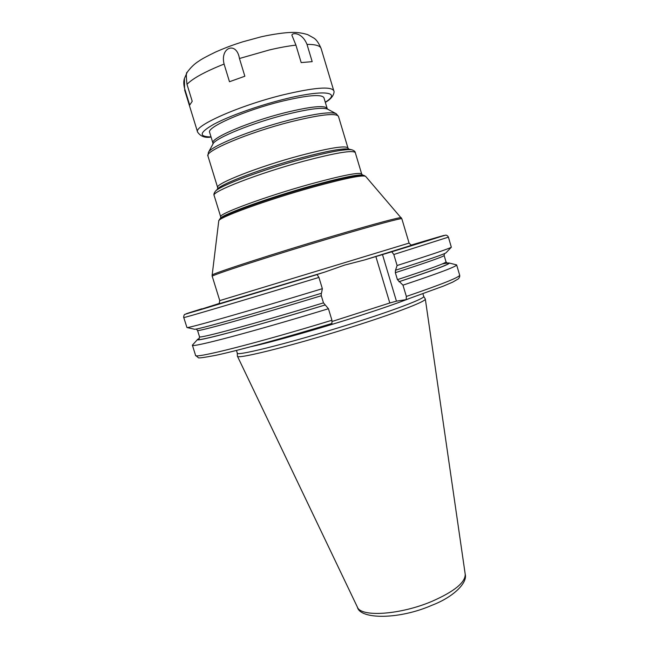 <?xml version="1.0" encoding="UTF-8"?>
<svg xmlns="http://www.w3.org/2000/svg" width="649" height="649" viewBox="0 0 649 649"><rect width="100%" height="100%" fill="white"/><g stroke="black" fill="none" stroke-linecap="round" stroke-linejoin="round"><path stroke-width="0.97" d="M357.364 607.058C359.992 619.681 399.281 619.649 431.869 605.29C453.619 597.056 467.694 582.672 465.219 574.284C465.374 582.486 454.292 591.507 431.983 601.339C400.149 614.919 360.698 617.386 357.364 607.058L237.396 356.139C235.676 360.179 302.15 343.24 361.761 323.81C400.887 311.163 426.304 301.047 425.322 299.043L423.7 296.366M237.396 356.139L237.258 353.015M422.929 293.786L423.716 296.406C424.998 298.199 399.695 308.17 360.568 320.776C301.095 340.1 234.987 357.072 237.266 353.056L236.455 350.436M364.511 259.957L412.164 245.079C412.05 245.833 411.02 245.168 409.089 243.083L219.76 300.601C219.362 303.359 218.875 304.486 218.307 303.983L324.727 272.093L344.473 265.141L364.511 259.957L391.785 251.788L393.805 254.497L397.107 265.522L395.501 270.219L395.338 272.677L397.423 279.646L402.972 285.154L406.355 296.447L406.177 299.627L396.442 301.16L389.806 302.986L332.223 321.425M324.727 272.093L313.069 275.744M218.964 303.529L216.904 304.194M218.908 303.578L184.778 314.416C184.389 313.832 183.261 317.499 183.764 317.539C181.087 318.829 242.702 300.609 318.935 277.423L317.077 274.592L309.265 276.831L313.045 275.663M331.923 323.453L331.939 320.257L328.443 308.729L323.47 302.872L321.312 295.757L321.214 293.348M194.416 329.213L194.449 329.221C194.878 330.414 251.99 314.408 321.474 293.267L322.35 288.683L318.935 277.423M197.669 339.346L192.388 345.171C190.271 348.237 252.364 331.947 328.443 308.729M183.764 317.539L186.953 327.534C186.782 328.735 248.056 311.309 322.35 288.683M325.044 305.014C250.392 327.745 191.828 343.191 197.71 339.305L199.34 338.307M399.151 281.674C434.773 269.879 451.371 263.648 448.938 262.975L447.023 263.056M402.972 285.154C438.919 273.164 456.807 266.414 456.628 264.889L448.994 262.983M397.107 265.522C431.918 254.457 449.984 248.348 451.323 247.212L448.418 237.136C447.842 236.009 446.999 235.336 445.887 235.1L411.271 245.054C457.513 231.206 458.957 231.174 391.785 251.788M395.712 270.171C427.805 259.86 444.581 254.059 446.033 252.786L446.066 252.753M281.171 101.431C307.253 95.2 321.498 93.943 323.916 97.666L327.153 108.448C324.825 105.008 310.644 106.46 284.619 112.796C248.08 121.947 209.716 138.545 212.945 143.153L209.635 132.388C206.285 127.399 244.576 110.452 281.171 101.431M301.185 62.588L295.928 45.122L292.155 35.825C290.168 32.848 301.607 30.957 306.993 44.375L312.185 61.647L301.185 62.588M184.551 88.353L189.703 105.073L192.218 101.301L186.993 84.338C186.085 76.184 186.141 72.177 187.155 72.331L184.421 78.537C183.537 81.141 183.586 84.411 184.551 88.353L184.421 78.537M224.083 64.056L229.478 81.725L244.851 76.233L239.457 58.499C236.585 41.025 219.865 47.239 224.083 64.056C205.125 71.625 192.761 78.383 186.993 84.338M251.049 346.663C272.345 342.039 319.559 328.662 359.1 315.925C380.549 309.013 397.091 303.286 408.708 298.759M375.852 256.493L389.806 302.986M317.077 274.592L200.728 309.646C180.722 315.536 181.103 315.252 201.855 308.786M365.647 176.382C362.702 174.743 345.114 178.321 312.883 187.139C266.763 199.9 216.953 218.088 218.745 221.017L219.703 219.119C222.096 215.095 269.44 198.075 312.291 186.222C341.479 178.224 358.654 174.589 363.797 175.335L365.647 176.382L401.845 218.77C402.283 217.691 375.674 224.781 335.582 236.65C274.535 254.651 208.548 276.052 212.255 276.377L219.76 300.601M401.26 217.707C401.301 216.717 374.798 223.743 335.135 235.465C274.632 253.288 209.051 274.608 212.15 275.168L212.255 276.377M219.76 219.054L220.546 218.226C222.956 214.219 269.586 197.442 311.796 185.768C340.555 177.891 357.494 174.321 362.604 175.068L363.716 175.319M310.863 183.943C342.672 175.303 359.611 171.977 361.68 173.989L355.279 152.596C352.999 149.903 335.898 152.75 303.959 161.139C258.716 173.242 210.649 191.966 214.138 195.479L220.709 216.815C217.52 214.235 265.774 196.363 310.863 183.943M355.279 152.596C355.222 151.517 354.094 150.584 351.888 149.814C345.844 148.808 329.481 151.825 302.799 158.883C263.137 169.478 219.24 185.971 215.403 191.277C214 193.151 213.578 194.546 214.138 195.479M215.476 191.195L217.65 188.916C221.439 183.732 263.51 167.888 301.509 157.756C327.088 151.006 342.818 148.118 348.708 149.1L351.782 149.789M217.585 188.989L217.666 187.577C214.421 184.056 258.691 166.574 300.357 155.509C329.879 147.826 345.739 145.319 347.945 147.988L338.462 116.366C335.971 112.748 319.884 114.605 290.2 121.947C248.316 132.574 204.313 151.225 207.948 156.02L208.378 152.507C210.3 146.463 251.479 129.678 289.357 120.073C315.211 113.624 330.812 111.498 336.158 113.68L338.462 116.366M208.378 152.507L212.953 144.005C214.884 138.286 251.65 123.156 285.455 114.654C308.567 108.935 322.618 107.109 327.623 109.162L336.158 113.68M331.939 320.257C255.925 343.483 193.653 359.067 195.56 355.352L192.388 345.171M398.94 281.723C444.094 266.674 458.51 260.752 442.196 263.973M324.865 305.046C245.59 329.189 186.75 344.432 199.235 338.47M382.464 254.497L396.442 301.16M393.805 254.497L448.418 237.136M406.355 296.447C442.188 284.173 459.954 277.066 459.654 275.119L456.628 264.889M395.338 272.677C427.861 262.147 444.127 256.42 444.127 255.479L444.5 253.597M397.423 279.646C429.889 268.962 446.082 263.023 446.009 261.839L444.127 255.479M321.312 295.757C251.585 316.963 195.536 332.458 197.539 330.398L196.176 329.043M323.47 302.872C253.775 324.078 197.629 339.167 199.511 336.734L197.539 330.398M325.279 102.209C342.307 91.687 323.145 89.27 283.167 99.467C257.515 105.909 228.813 116.22 213.927 124.202C199.332 132.518 198.367 136.761 211.03 136.923M325.327 102.364C334.438 97.366 334.527 91.193 333.748 90.682C330.949 86.139 314.019 87.542 282.964 94.892C239.083 105.625 193.443 126.036 197.588 132.055C200.492 136.395 204.995 138.067 211.079 137.077M295.928 45.122C288.099 46.022 279.248 47.628 269.367 49.957L239.457 58.499M333.748 90.682L321.101 48.472C320.241 45.73 315.536 44.367 306.993 44.375M465.219 574.284L425.322 299.043M409.089 243.083L401.845 218.77M218.745 221.017L212.15 275.168M362.58 175.06L361.68 173.989M220.563 218.21L220.709 216.815M348.797 149.116L347.945 147.988M217.666 187.577L207.948 156.02M327.615 109.154L327.153 108.448M212.961 143.989L212.945 143.153M195.56 355.352L198.31 357.648C198.002 358.37 203.851 357.583 215.857 355.303C238.102 350.565 283.881 338.08 331.972 323.437M459.654 275.119C459.963 276.417 459.476 277.699 458.21 278.956L452.653 282.145L443.413 286.104L406.177 299.627M446.033 252.786L451.323 247.212M446.009 261.839L447.38 263.178M199.113 338.608L199.511 336.734M194.449 329.221L186.953 327.534M187.115 72.38C190.676 67.48 194.611 63.707 198.91 61.071C201.482 59.173 207.112 56.13 215.809 51.928C228.724 46.33 233.859 44.708 242.694 41.836L261.02 36.847C272.831 34.154 285.098 32.596 290.217 32.491C295.928 32.109 301.728 32.815 307.618 34.6L314.148 38.242C316.631 39.987 318.943 43.394 321.101 48.472M197.588 132.055L184.608 89.935"/></g></svg>
